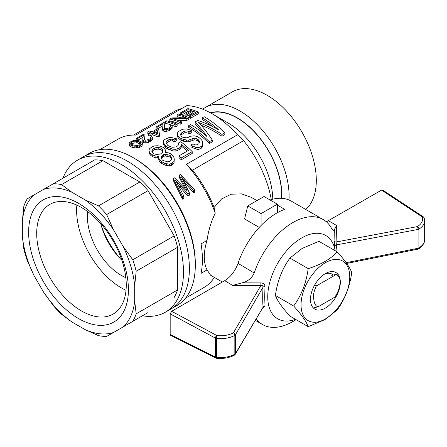 <?xml version="1.0" encoding="UTF-8"?>
<svg xmlns="http://www.w3.org/2000/svg" width="447" height="447" viewBox="0 0 447 447"><rect width="100%" height="100%" fill="white"/><g stroke="black" fill="none" stroke-linecap="round" stroke-linejoin="round"><path stroke-width="0.67" d="M335.641 296.171L334.909 297.11C338.066 292.215 339.821 287.276 340.178 282.286A20.908 12.069 120 0 0 339.714 278.313L336.82 274.156L331.769 275.408M314.342 285.616L317.018 284.923L316.28 286.013C313.783 291.522 312.95 295.925 313.777 299.227C314.23 303.619 315.666 306.15 318.085 306.821L313.308 307.977M334.909 297.11L318.085 306.821M336.82 274.156L316.28 286.013M295.534 319.354A48.086 27.759 -60 0 1 267.742 296.797A48.086 27.759 -60 0 1 298.624 239.871A48.086 27.759 -60 0 1 335.172 250.694M418.895 229.127A2.09 1.235 -121.3 0 0 417.403 226.601A2.09 0.553 79.3 0 1 418.051 229.44A2.09 1.207 0 0 0 418.861 229.149A2.09 1.207 0 0 0 418.895 229.127C422.65 226.78 424.566 223.986 424.65 220.745L424.65 239.776C424.538 242.905 422.616 245.632 418.895 247.956L418.895 229.127M424.628 220.203L424.65 220.745M337.083 251.795L336.094 242.006A2.09 1.693 2 0 1 334.071 240.642L334.356 229.607L336.507 225.444A3015.931 1766.645 -179.3 0 1 336.094 242.006L417.403 226.601C421.689 223.852 423.292 220.617 422.225 216.907A2.09 1.659 -18.6 0 1 424.181 217.935A2.09 1.659 -18.6 0 1 424.186 217.946A2.09 1.659 -18.6 0 1 424.22 218.069M424.644 220.662L424.181 217.946A2.09 2.09 0 0 0 423.354 216.856L382.649 190.031L381.57 190.115L326.36 221.807M346.146 262.696L418.051 248.269A2.09 0.536 78.7 0 1 417.794 249.175L346.682 263.445M262.931 307.486L235.2 354.41A2.09 1.626 -149.4 0 0 235.385 353.728L235.385 334.904L263.054 287.164C262.992 285.84 262.272 285.259 260.897 285.421A3015.931 1766.645 -179.3 0 1 232.619 285.426L242.145 282.845C247.862 281.403 251.885 278.118 254.203 272.994L238.033 263.356C235.178 271.128 230.747 276.9 224.724 280.666L171.654 311.308L170.178 313.867L215.387 338.094A2.09 1.207 0 0 0 216.382 338.385A2.09 0.318 -82.9 0 1 216.806 335.507L171.654 311.308M262.937 307.48L235.385 353.728A2.09 1.207 0 0 1 234.882 354.197A2.09 1.207 0 0 1 234.843 354.22L234.843 335.39A2.09 1.207 0 0 0 234.882 335.373A2.09 1.207 0 0 0 235.385 334.904A2.09 1.609 -149.9 0 0 233.423 332.825A2.09 1.179 61.3 0 1 234.843 335.39C229.551 338.139 223.399 339.133 216.382 338.385L216.382 357.41C223.399 358.036 229.551 356.969 234.843 354.22A2.09 1.173 61.2 0 1 234.412 355.175C229.233 357.874 223.288 358.913 216.566 358.304A2.09 0.346 -84.1 0 1 216.572 358.304A2.09 0.346 -84.1 0 1 216.382 357.41A2.09 1.207 0 0 1 215.387 357.125A2.09 1.162 116.7 0 0 215.845 358.092L170.642 335.328L170.178 334.35L170.178 313.867M334.356 229.607L333.283 230.713L331.54 228.35A60.624 35.006 -60 0 0 323.187 219.544A60.624 35.006 -60 0 0 254.203 273M242.145 282.845L260.875 282.901C263.451 283.085 264.831 284.331 265.004 286.639L264.691 296.797L265.004 305.826L262.288 308.575M170.178 334.35L215.387 357.125L215.387 338.094A2.09 1.123 118.2 0 1 216.806 335.507C223.12 336.189 228.663 335.295 233.423 332.825L260.897 285.421L260.875 282.901M265.004 305.826A2.09 1.47 175.5 0 0 263.054 306.91C262.601 301.099 262.601 294.517 263.054 287.164A2.09 0.911 -176.5 0 1 265.004 286.639M296.104 319.683L292.874 321.549A60.624 35.006 -60 0 1 262.562 324.55A60.624 35.006 -60 0 1 256.209 318.862M417.794 249.175A2.09 2.09 0 0 0 418.465 248.912A2.09 1.24 -121.3 0 0 418.895 247.956A2.09 1.207 0 0 1 418.861 247.979A2.09 1.207 0 0 1 418.051 248.269L418.051 229.44L336.161 244.956A2.09 1.285 -12 0 0 334.769 246.364L334.071 240.642M277.352 205.095L284.745 209.358A60.624 35.006 120 0 0 238.033 263.356M234.407 355.175A2.09 1.173 61.2 0 1 234.401 355.181A2.09 2.09 0 0 0 235.2 354.41M270.055 199.982A60.624 35.006 -60 0 1 291.254 201.105L323.187 219.544M337.211 251.873L318.946 241.324L302.189 248.409L289.924 258.081C282.152 268.815 277.319 281.28 275.419 295.473C277.296 300.641 282.135 307.519 289.924 316.118L308.195 326.662C306.312 321.499 301.479 314.621 293.685 306.022C301.457 295.283 306.296 282.817 308.195 268.625C320.817 264.741 330.489 259.159 337.211 251.873C344.983 260.439 349.822 267.323 351.722 272.514C349.845 286.656 345.006 299.121 337.211 309.911L324.947 319.583L308.195 326.662M333.171 275.034A17.768 10.259 120 0 0 332.445 274.413M331.914 274.067A17.768 10.259 120 0 0 324.164 274.352M325.394 273.581L325.394 273.581A21.115 12.192 120 0 0 310.464 299.445A21.115 12.192 120 0 0 325.394 308.061A21.115 12.192 120 0 0 340.323 282.202A21.115 12.192 120 0 0 325.394 273.581M325.394 318.946A34.441 19.886 120 0 0 346.486 264.585A34.441 19.886 120 0 0 304.306 288.941A34.441 19.886 120 0 0 325.394 318.946M308.195 268.625L289.924 258.081M275.419 295.473L293.685 306.022M259.249 227.422L244.559 218.946L247.789 205.899L261.093 213.582L277.352 204.195L277.352 212.738M261.093 213.582L261.093 225.478M271.301 199.597A81.533 47.075 -120 0 0 243.604 140.66L192.489 170.167L186.365 164.34A85.712 49.488 -120 0 1 215.23 213.236L214.063 207.486A81.533 47.075 -120 0 0 192.489 170.167M214.063 207.486L221.606 198.904L231.188 194.21L241.603 193.875L251.348 197.373L256.947 200.614M222.36 282.029L210.632 275.257L207.039 269.904A43.901 25.345 120 0 1 207.039 240.436C208.375 230.708 211.101 221.645 215.23 213.236M247.789 205.899L264.048 196.512L277.352 204.195M207.039 269.904L201.044 273.363A85.712 49.488 60 0 0 201.044 243.894L207.039 240.436M195.305 265.216L195.305 263.512A85.712 49.488 -120 0 0 160.015 179.549A85.712 49.488 -120 0 0 134.698 158.534L133.223 157.679A87.808 50.695 60 0 1 195.305 265.216A87.808 50.695 60 0 1 177.124 305.413L171.212 308.827A87.808 50.695 -120 0 0 184.667 238.469A87.808 50.695 -120 0 0 127.306 161.093A87.808 50.695 -120 0 0 83.405 156.746A87.808 50.695 -120 0 1 127.306 161.093A87.808 50.695 -120 0 1 184.667 238.469A87.808 50.695 -120 0 1 171.212 308.827L165.295 312.241A87.808 50.695 60 0 1 142.414 315.794M272.765 199.2A62.72 36.213 -120 0 0 250.337 142.537A62.72 36.213 -120 0 0 228.423 123.199L212.163 113.812A85.712 49.488 -120 0 1 237.48 134.826L186.365 164.34M212.163 113.812A85.712 49.488 -120 0 0 186.846 105.593L135.726 135.106A85.712 49.488 -120 0 0 118.187 139.078L99.888 149.644M185.6 298.104L203.905 287.538A85.712 49.488 -120 0 0 214.342 277.403M174.285 159.249L173.989 163.261L171.519 165.379L169.458 165.876L166.524 165.524L164.233 164.842L161.384 163.222A85.712 49.488 -120 0 0 160.06 162.077L158.948 160.233L158.596 158.612L158.802 156.159L155.098 155.942L152.254 154.723A87.808 50.695 -120 0 0 150.93 153.818L149.376 152.002L149.024 150.617L149.32 148.896L152.438 146.582L154.494 145.906L157.433 145.761L159.724 146.024L162.574 147.097A87.808 50.695 -120 0 1 163.893 148.002L165.446 149.968L165.267 152.427L168.648 152.891L171.056 153.975A87.808 50.695 -120 0 1 172.374 155.115L173.933 157.461L174.285 159.249L173.989 161.456L171.519 163.568L169.458 164.071L166.524 163.731L164.233 163.06L161.384 161.462A87.808 50.695 -120 0 0 160.06 160.322L158.948 158.489L158.596 156.875M158.596 157.897L155.098 157.668L152.254 156.444A85.712 49.488 -120 0 0 150.93 155.528L149.376 153.707L149.024 150.617M187.209 151.12A85.712 49.488 -120 0 0 181.348 146.08L181.052 148.086L179.878 149.387L175.878 151.075L172.939 150.935L167.362 148.857A85.712 49.488 -120 0 0 165.602 147.616L163.256 144.113L163.552 140.682L164.725 139.492L168.726 137.693L171.659 137.547L176.8 138.883L176.8 140.593L174.861 141.716L172.453 140.922L170.603 140.922L168.865 141.392L166.217 143.364M178.504 144.806L178.498 143.012L180.761 141.71A87.808 50.695 -120 0 1 192.21 151.617L181.219 157.964A87.808 50.695 -120 0 0 179.018 155.847L188.394 150.432A87.808 50.695 -120 0 0 181.348 144.342L181.052 146.342L179.878 147.639L175.878 149.332L172.939 149.197L167.362 147.136A87.808 50.695 -120 0 0 165.602 145.901L163.256 142.403M192.21 151.617L192.21 153.433L181.219 159.78A85.712 49.488 -120 0 0 179.018 157.64L179.018 155.847M199.39 142.872L198.569 141.755A85.712 49.488 -120 0 0 197.691 140.984L196.043 140.051L194.194 139.883L188.785 141.788L186.611 141.839L181.147 140.324A85.712 49.488 -120 0 0 178.945 138.805L177.833 137.279L177.364 133.737L177.777 132.463L178.956 131.273L181.543 129.781L183.6 129.105L186.539 128.959L189.707 129.786L191.791 130.781L191.791 132.491L189.852 133.614L185.918 132.614L184.181 133.083L181.594 134.575L180.879 135.435M180.744 135.178L180.744 133.888L180.655 135.016L181.326 136.268A87.808 50.695 -120 0 1 182.65 137.179L186.466 137.832L188.204 137.413L190.143 136.296L194.048 135.81L197.105 136.464L199.189 137.732A87.808 50.695 -120 0 1 200.949 139.257L202.39 141.029L202.854 145.225L202.446 146.834L201.591 148.018L199.971 148.952L197.915 149.449L195.3 148.912L190.925 146.812L190.925 145.046L192.864 143.923L195.596 144.951L197.01 144.794L198.949 143.677L199.569 141.347L198.569 139.989A87.808 50.695 -120 0 0 197.691 139.229L196.043 138.302L194.194 138.14L188.785 140.051L186.611 140.101L181.147 138.609A87.808 50.695 -120 0 0 178.945 137.089L177.833 135.57L177.364 133.737M221.963 136.257L221.963 134.441L224.875 132.765L224.875 134.575L221.963 136.257C215.203 131.736 208.235 128.038 201.061 125.16M221.963 134.441C214.404 129.462 206.626 125.484 198.619 122.512C203.296 127.406 207.844 133.245 212.264 140.045L212.264 141.855L209.352 143.537A85.712 49.488 -120 0 0 188.656 127.384L188.656 125.674L190.595 124.557A87.808 50.695 -120 0 1 206.888 136.475C203.039 130.87 199.116 126.026 195.121 121.942L197.708 120.45C204.771 122.757 211.71 125.858 218.527 129.753A87.808 50.695 -120 0 0 202.24 117.835L204.178 116.712A87.808 50.695 -120 0 1 224.875 132.765M203.636 133.681L195.121 123.646L195.121 121.942M212.688 126.624A85.712 49.488 -120 0 0 202.24 119.539L202.24 117.835M142.409 143.459L141.995 146.085L139.408 147.583L136.363 148.024L132.854 147.521A85.712 49.488 -120 0 0 130.876 146.862L129.094 145.61L129.082 143.297L129.496 142.515L132.083 141.017L133.826 140.559L138.637 140.632A87.808 50.695 -120 0 1 140.615 141.302L142.397 142.811L141.995 144.364L140.922 145.208L139.408 145.862L136.363 146.298L132.854 145.783A87.808 50.695 -120 0 0 130.876 145.113L129.546 144.331L129.082 143.297M189.489 111.867A85.712 49.488 -120 0 0 187.947 111.454L181.812 114.991M198.267 112.102L198.267 113.823L190.506 118.304A85.712 49.488 -120 0 0 189.182 117.745L189.182 116.019L195.652 112.286A87.808 50.695 -120 0 0 192.786 111.18L187.181 114.415A87.808 50.695 -120 0 0 185.863 113.963L191.467 110.727A87.808 50.695 -120 0 0 187.947 109.677L181.476 113.415A87.808 50.695 -120 0 0 180.158 113.085L187.919 108.604A87.808 50.695 -120 0 1 198.267 112.102L190.506 116.583A87.808 50.695 -120 0 0 189.182 116.019M193.869 113.314A85.712 49.488 -120 0 0 192.786 112.918L187.181 116.153A85.712 49.488 -120 0 0 185.863 115.706L185.863 113.963M181.007 117.639A85.712 49.488 -120 0 0 177.135 116.611L177.135 114.829A87.808 50.695 -120 0 1 186.164 117.762L171.749 117.941L169.81 119.064L169.81 120.846A85.712 49.488 -120 0 1 175.129 122.338M177.135 114.829L178.431 114.086A87.808 50.695 -120 0 1 188.779 117.578L188.779 119.299L186.84 120.416L177.621 120.271M180.158 124.277L180.158 122.556L181.448 121.813L181.448 123.528L180.158 124.277A85.712 49.488 -120 0 0 176.9 122.964M175.844 126.764A85.712 49.488 -120 0 0 165.496 123.333L165.496 121.55A87.808 50.695 -120 0 1 175.844 125.048L175.844 126.764L177.135 126.02L177.135 124.3L175.844 125.048M162.831 130.625L162.602 128.401L162.602 130.144L163.496 131.077A85.712 49.488 -120 0 1 163.937 131.245L165.032 131.468L168.078 131.027L170.452 129.876L172.168 128.228L172.145 125.635L171.48 125.16L170.402 125.78L170.424 126.847L168.709 128.06L165.228 128.77A87.808 50.695 -120 0 0 164.792 128.596L164.34 128.021L164.87 122.813L164.49 128.211M162.915 125.719L157.461 128.87M157.014 129.043A85.712 49.488 -120 0 0 156.009 128.809L156.009 127.026L163.77 122.545A87.808 50.695 -120 0 1 164.87 122.813M159.462 134.508L159.462 136.223L158.165 136.972A85.712 49.488 -120 0 0 152.22 134.731L150.063 135.977A85.712 49.488 -120 0 0 148.745 135.575L148.745 133.821L150.902 132.575A87.808 50.695 -120 0 0 147.817 131.759L149.114 131.01A87.808 50.695 -120 0 1 152.192 131.826L157.366 128.842A87.808 50.695 -120 0 1 158.691 129.25L159.462 134.508L158.165 135.251A87.808 50.695 -120 0 0 152.22 132.982L150.063 134.229A87.808 50.695 -120 0 0 148.745 133.821M148.823 133.776A85.712 49.488 -120 0 0 147.817 133.541L147.817 131.759M142.995 142.079L142.766 139.855L142.766 141.593L143.66 142.526A85.712 49.488 -120 0 1 144.102 142.694L145.197 142.923L148.248 142.476L150.622 141.33L152.332 139.676L152.315 137.089L151.65 136.609L150.572 137.235L150.594 138.296L148.873 139.509L145.398 140.218A87.808 50.695 -120 0 0 144.957 140.051L144.504 139.47L145.04 134.268L144.66 139.665M143.079 137.173L137.43 140.431M136.614 140.358A85.712 49.488 -120 0 0 136.179 140.263L136.179 138.481L143.94 133.999A87.808 50.695 -120 0 1 145.04 134.268M184.874 188.131L179.146 177.141L179.146 175.179L186.108 188.55L186.108 189.517M179.146 175.179L180.392 174.459L194.713 189.768L194.713 192.115L193.473 192.83L183.901 181.387M194.713 189.768L193.473 190.483L181.415 176.816L189.394 192.841L189.394 195.188L187.857 196.077L178.476 185.315M189.394 192.841L187.857 193.73L175.565 180.197L183.834 196.049L183.834 198.395L182.532 199.15L173.296 180.521L173.296 178.56L182.532 196.803L182.532 199.15M181.476 114.89L181.476 113.415M187.947 111.454L187.947 109.677M190.506 118.304L190.506 116.583M192.786 112.918L192.786 111.18M187.181 116.153L187.181 114.415M180.158 114.516L180.158 113.085M180.158 122.556A87.808 50.695 -120 0 0 169.81 119.064M181.448 121.813A87.808 50.695 -120 0 0 172.643 118.701L186.84 118.701L186.84 120.416M188.779 117.578L186.84 118.701M177.135 124.3L176.889 122.897A87.808 50.695 -120 0 0 175.129 122.21L175.375 123.556A87.808 50.695 -120 0 0 166.787 120.802L165.496 121.55M175.129 123.456L175.129 122.21M157.109 128.987L157.109 127.294A87.808 50.695 -120 0 0 156.009 127.026M162.602 128.401L163.149 123.813L157.109 127.294M163.496 131.077L163.496 129.345L162.831 128.892M163.937 131.245L163.937 129.518A87.808 50.695 -120 0 0 163.496 129.345M165.032 131.468L165.032 129.747L163.937 129.518M166.776 131.334L166.776 129.613L165.032 129.747M168.078 131.027L168.078 129.306L166.776 129.613M169.592 130.373L169.592 128.658L168.078 129.306M170.452 129.876L170.452 128.16L169.592 128.658M171.743 128.909L171.743 127.188L170.452 128.16M172.168 126.501L171.743 127.188M170.402 126.87L170.402 125.78M150.063 135.977L150.063 134.229M152.22 134.731L152.22 132.982M158.165 136.972L158.165 135.251M157.696 133.765L157.182 130.122L153.517 132.239A87.808 50.695 -120 0 1 157.696 133.765M157.445 133.659L157.182 130.122M157.182 131.871L155.416 132.888M137.279 140.414L137.279 138.749A87.808 50.695 -120 0 0 136.179 138.481M142.766 139.855L143.314 135.262L137.279 138.749M143.66 142.526L143.66 140.794L142.995 140.341M144.102 142.694L144.102 140.967A87.808 50.695 -120 0 0 143.66 140.794M145.197 142.923L145.197 141.196L144.102 140.967M146.94 142.789L146.94 141.068L145.197 141.196M148.248 142.476L148.248 140.755L146.94 141.068M149.756 141.828L149.756 140.107L148.248 140.755M150.622 141.33L150.622 139.609L149.756 140.107M151.907 140.364L151.907 138.643L150.622 139.609M152.332 137.955L151.907 138.643M150.572 138.319L150.572 137.235M129.094 145.61L129.094 143.839M129.546 146.096L129.546 144.331M129.988 146.404L129.988 144.649M130.876 146.862L130.876 145.113M132.854 147.521L132.854 145.783M134.173 147.795L134.173 146.063M135.05 147.923L135.05 146.197M136.363 148.024L136.363 146.298M137.67 147.923L137.67 146.197M139.408 147.583L139.408 145.862M140.922 146.929L140.922 145.208M141.995 146.085L141.995 144.364M140.425 142.453L139.319 141.844A87.808 50.695 -120 0 0 137.777 141.325L134.055 141.163L131.675 141.984L130.608 143.152L131.066 144.023L132.172 144.56A87.808 50.695 -120 0 1 133.714 145.079L137.436 145.459L139.822 144.739L140.883 143.47L140.425 142.453L140.425 144.185L139.319 143.582L139.319 141.844M130.815 143.543L130.815 142.66M139.319 143.582A85.712 49.488 -120 0 0 137.777 143.074L134.055 142.928L131.234 144.102M131.675 143.755L131.675 141.984M132.971 143.191L132.971 141.42M134.055 142.928L134.055 141.163M136.24 142.794L136.24 141.04M137.777 143.074L137.777 141.325M62.977 178.197A87.808 50.695 60 0 1 77.493 160.16L89.316 153.332A87.808 50.695 60 0 1 133.223 157.679M177.833 137.279L177.833 135.57M178.945 138.805L178.945 137.089M181.147 140.324L181.147 138.609M183.555 141.235L183.555 139.514M186.611 141.839L186.611 140.101M188.785 141.788L188.785 140.051M190.841 141.207L190.841 139.464M192.786 140.084L192.786 138.346M194.194 139.883L194.194 138.14M196.043 140.051L196.043 138.302M197.691 140.984L197.691 139.229M198.569 141.755L198.569 139.989M192.573 147.817L192.573 146.04L190.925 145.046M195.3 148.912L195.3 147.113L192.573 146.04M197.915 149.449L197.915 147.639L195.3 147.113M199.971 148.952L199.971 147.136L197.915 147.639M201.591 148.018L201.591 146.203L199.971 147.136M202.446 146.834L202.446 145.024L201.591 146.203M202.854 143.426L202.446 145.024M181.594 134.575L181.594 132.865L180.744 133.888M184.181 133.083L184.181 131.373L181.594 132.865M185.918 132.614L185.918 130.904L184.181 131.373M188.209 132.91L188.209 131.2L185.918 130.904M189.852 133.614L189.852 131.899L188.209 131.2M191.791 130.781L189.852 131.899M209.352 143.537L209.352 141.721A87.808 50.695 -120 0 0 188.656 125.674M212.264 140.045L209.352 141.721M149.376 153.707L149.376 152.002M150.93 155.528L150.93 153.818M152.254 156.444L152.254 154.723M155.098 157.668L155.098 155.942M157.713 157.925L157.713 156.193M158.948 160.233L158.948 158.489M160.06 162.077L160.06 160.322M161.384 163.222L161.384 161.462M164.233 164.842L164.233 163.06M166.524 165.524L166.524 163.731M169.458 165.876L169.458 164.071M171.519 165.379L171.519 163.568M172.81 164.636L172.81 162.82M173.989 163.261L173.989 161.456M165.474 152.421L165.474 151.712M167.58 161.786L169.312 161.451L170.609 160.702L171.464 159.545L171.436 157.59L170.76 156.048A87.808 50.695 -120 0 0 169.877 155.288L165.295 154.215L162.272 155.355L161.417 156.456L161.445 158.283L162.116 159.763A87.808 50.695 -120 0 1 162.999 160.529L167.58 161.786M156.048 147.616L154.316 148.086L152.17 149.857L151.757 151.159L152.55 152.885A87.808 50.695 -120 0 1 153.869 153.79L156.601 154.494L160.507 153.992L162.658 152.164L163.066 150.762L162.278 148.94A87.808 50.695 -120 0 0 160.954 148.03L158.227 147.426L156.048 147.616L156.048 149.326L154.316 149.795L154.316 148.086M162.769 151.784L162.278 150.656A85.712 49.488 -120 0 0 160.954 149.739L158.227 149.136L156.048 149.326M158.227 149.136L158.227 147.426M160.954 149.739L160.954 148.03M162.278 150.656L162.278 148.94M154.316 149.795L153.025 150.544L152.081 151.851M152.17 151.567L152.17 149.857M153.025 150.544L153.025 148.834M171.436 159.579L170.76 157.808A85.712 49.488 -120 0 0 169.877 157.042L165.295 155.953L163.563 156.349L161.44 158.16M162.272 157.093L162.272 155.355M163.563 156.349L163.563 154.612M165.295 155.953L165.295 154.215M167.91 156.294L167.91 154.545M169.877 157.042L169.877 155.288M170.76 157.808L170.76 156.048M171.436 159.367L171.436 157.59M164.043 145.778L164.043 144.068M165.602 147.616L165.602 145.901M167.362 148.857L167.362 147.136M170.212 150.119L170.212 148.387M172.939 150.935L172.939 149.197M175.878 151.075L175.878 149.332M177.934 150.505L177.934 148.756M179.878 149.387L179.878 147.639M181.052 148.086L181.052 146.342M181.348 146.08L181.348 144.342M181.219 159.78L181.219 157.964M166.077 143.107L166.077 141.828L165.988 142.945L167.659 145.269A87.808 50.695 -120 0 1 168.536 145.89L172.151 147.27L175.732 146.979L177.677 145.862L178.526 144.772L178.498 143.012M166.927 142.515L166.927 140.805L166.077 141.828M168.865 141.392L168.865 139.688L166.927 140.805M170.603 140.922L170.603 139.213L168.865 139.688M172.453 140.922L172.453 139.213L170.603 139.213M174.861 141.716L174.861 140L172.453 139.213M176.8 138.883L174.861 140M181.739 108.537A81.533 47.075 -120 0 0 174.352 111.476L133.502 135.067M237.48 134.826L243.604 140.66M173.296 178.56L174.598 177.805L187.215 190.886L186.108 188.55M186.583 189.522L186.583 190.048M193.473 190.483L193.473 192.83M184.186 179.644L184.186 181.7M182.829 178.191L182.829 179.342M187.857 193.73L187.857 196.077M180.465 185.371L180.465 187.483M177.845 182.6L177.845 184.158M183.834 196.049L182.532 196.803M281.537 198.306A62.72 36.213 -120 0 0 258.444 136.497A62.72 36.213 -120 0 0 210.66 112.962M281.739 198.317A62.993 36.369 -120 0 0 258.372 136.151A62.993 36.369 -120 0 0 210.325 112.784M288.986 199.977A69.508 40.129 -120 0 0 260.316 127.859A69.508 40.129 -120 0 0 205.195 107.554A69.508 40.129 -120 0 0 202.714 109.208M305.748 209.475A69.508 40.129 -120 0 0 299.803 128.479A69.508 40.129 -120 0 0 232.395 91.853L205.195 107.554M76.856 205.145A63.329 36.559 -120 0 0 121.394 287.907A63.329 36.559 -120 0 0 126.02 290.299M43.527 292.07L53.338 305.642A83.623 48.282 60 0 0 61.541 314.302L71.844 321.957A80.002 46.192 60 0 1 43.527 292.07L34.078 275.698L27.228 260.417A83.623 48.282 60 0 1 23.831 248.985L22.35 236.234L22.35 220.801A80.002 46.192 60 0 1 34.078 194.881L27.228 198.837A83.623 48.282 60 0 0 23.831 206.346L22.35 220.801M85.209 329.674A80.002 46.192 60 0 0 113.521 332.479L106.665 336.435A83.623 48.282 60 0 1 98.469 335.624L85.209 329.674L71.844 321.957M148.058 312.537L132.781 321.359A83.623 48.282 60 0 0 136.179 313.85L177.571 289.952A83.623 48.282 60 0 1 174.174 297.462M174.174 235.882L132.781 259.78A83.623 48.282 60 0 1 136.179 271.212L177.571 247.314A83.623 48.282 60 0 0 174.174 235.882L148.058 190.651L106.665 214.549A83.623 48.282 60 0 0 98.469 205.894L139.855 181.996A83.623 48.282 60 0 1 148.058 190.651M53.338 183.762A83.623 48.282 60 0 1 61.541 184.572L102.933 160.674A83.623 48.282 60 0 0 94.73 159.864L43.527 189.422A80.002 46.192 60 0 1 71.844 192.227L61.541 184.572M78.527 203.335A70.57 40.744 60 0 1 121.74 314.71A70.57 40.744 60 0 1 35.313 264.808A70.57 40.744 60 0 1 78.527 203.335M113.521 332.479L132.781 321.359M136.179 313.85L134.698 301.099A80.002 46.192 60 0 1 122.97 327.02M134.698 301.099L134.698 285.667L136.179 271.212M132.781 259.78L122.97 246.202A80.002 46.192 60 0 1 134.698 285.667M122.97 246.202L113.521 229.831L106.665 214.549M98.469 205.894L85.209 199.943A80.002 46.192 60 0 1 113.521 229.831M85.209 199.943L71.844 192.227M43.527 189.422L34.078 194.881M34.078 275.698A80.002 46.192 60 0 1 22.35 236.234M139.855 181.996L102.933 160.674M177.571 289.952L177.571 247.314M77.493 160.16A87.808 50.695 60 0 1 121.394 164.507A87.808 50.695 60 0 1 178.755 241.883A87.808 50.695 60 0 1 165.295 312.241M121.897 260.31A48.086 27.759 60 0 1 100.765 223.712M101.458 226.255A64.809 37.419 -120 0 0 120.042 258.439M125.825 277.688A48.086 27.759 60 0 1 87.685 211.621M81.483 207.537A63.329 36.559 60 0 1 122.852 263.344A63.329 36.559 60 0 1 113.141 314.085A63.329 36.559 60 0 1 81.483 310.95A63.329 36.559 60 0 1 40.113 255.148A63.329 36.559 60 0 1 49.818 204.402A63.329 36.559 60 0 1 81.483 207.537M423.354 216.856A2.09 1.252 123.4 0 0 422.225 216.907L381.57 190.115M328.5 220.751L336.507 225.444M232.619 285.426L224.724 280.666M255.315 320.37L262.562 324.55M215.845 358.092A2.09 2.09 0 0 0 216.572 358.304M418.465 248.912C419.934 248.437 425.08 243.699 424.644 239.776"/></g></svg>
